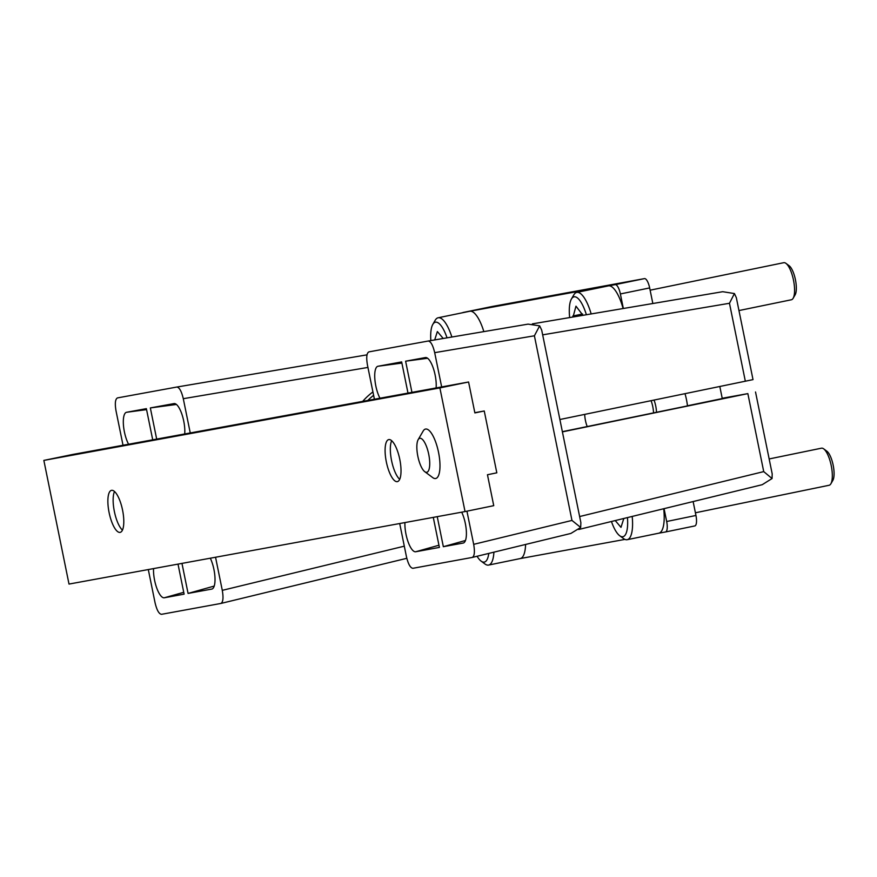 <?xml version="1.0" encoding="UTF-8"?>
<svg xmlns="http://www.w3.org/2000/svg" width="877" height="877" viewBox="0 0 877 877"><rect width="100%" height="100%" fill="white"/><g stroke="black" fill="none" stroke-linecap="round" stroke-linejoin="round"><path stroke-width="1.32" d="M664.053 508.66L666.673 521.497A10.096 3.223 -101.6 0 1 665.533 531.966L694.803 525.937A10.096 3.223 -101.6 0 0 694.825 525.937L665.533 531.966A10.096 3.223 -101.6 0 0 665.533 531.966L658.813 533.194A31.55 10.064 78.4 0 0 658.846 533.183A31.55 10.064 78.4 0 0 663.703 508.737M624.928 539.399L520.204 558.572M462.585 312.738A10.096 3.223 78.4 0 1 463.1 312.486L615.194 284.641A10.096 3.223 -101.6 0 1 620.379 293.948L623.339 308.496M620.379 293.948L649.66 287.93L652.839 303.508M693.126 501.556L695.954 515.468A10.096 3.223 -101.6 0 1 694.825 525.937M492.381 306.457L463.1 312.486A10.096 3.223 78.4 0 1 463.122 312.475L492.403 306.457A10.096 3.223 78.4 0 1 492.403 306.457A10.096 3.223 78.4 0 1 492.381 306.457L644.485 278.612A10.096 3.223 -101.6 0 1 649.66 287.93M426.748 472.297A17.354 5.536 -101.6 0 0 428.732 454.297A17.354 5.536 -101.6 0 0 419.831 438.292A17.354 5.536 -101.6 0 0 418.165 439.662A17.354 5.536 -101.6 0 0 417.869 456.402A17.354 5.536 -101.6 0 0 424.753 471.673A17.354 5.536 -101.6 0 0 426.748 472.297M424.753 471.673L432.745 477.614A25.236 8.046 -101.6 0 0 435.639 478.513A25.236 8.046 -101.6 0 0 435.694 478.502A25.236 8.046 -101.6 0 0 438.511 452.247A25.236 8.046 -101.6 0 0 425.575 429.05A25.236 8.046 -101.6 0 0 425.52 429.061A25.236 8.046 -101.6 0 0 423.163 431.045L418.165 439.662M372.922 391.909A72.561 68.768 79.6 0 0 362.683 401.381M190.254 432.953L183.293 398.695C181.528 391.263 179.379 387.371 176.825 387.042L117.485 397.906C115.238 399.09 114.755 403.453 116.049 410.995L123.021 445.264M220.982 603.42L406.818 558.309L220.916 603.442L161.521 614.317C158.967 614.01 156.808 610.129 155.043 602.674L148.301 569.546M156.676 439.092L150.34 407.926L176.42 404.461M184.707 433.962A18.932 6.04 -101.6 0 0 181.769 413.856A18.932 6.04 -101.6 0 0 174.106 403.573A18.932 6.04 -101.6 0 0 174.019 403.584L150.34 407.926M214.207 586.077L188.073 593.422L211.752 589.081A18.932 6.04 -101.6 0 0 211.927 589.048A18.932 6.04 -101.6 0 0 214.964 577.395A18.932 6.04 -101.6 0 0 210.316 558.2M188.073 593.422L181.967 563.385M152.719 439.826L146.371 408.649L126.573 412.278A18.932 6.04 -101.6 0 0 123.394 424.402A18.932 6.04 -101.6 0 0 128.568 444.244M153.541 568.592A18.932 6.04 -101.6 0 0 156.84 588.292A18.932 6.04 -101.6 0 0 164.317 597.774L184.115 594.146L178.009 564.108M220.916 603.442C223.098 602.159 223.558 597.796 222.287 590.353L215.545 557.246M176.825 387.042L367.003 354.845L176.825 387.042M114.492 491.493A21.454 6.841 -101.6 0 0 114.405 511.653A21.454 6.841 -101.6 0 0 122.451 530.136M391.657 440.703A21.454 6.841 -101.6 0 0 391.635 460.94A21.454 6.841 -101.6 0 0 399.704 479.324M465.04 511.565L69.009 584.071L43.85 460.403L72.55 454.494L468.581 381.999L474.874 412.914L484.247 410.984L496.82 472.824L487.459 474.742L493.74 505.667L465.04 511.565L439.881 387.908L468.581 381.999M43.85 460.403L439.881 387.908M111.554 490.342A21.454 6.841 78.4 0 1 122.55 510.052A21.454 6.841 78.4 0 1 120.16 532.372A21.454 6.841 78.4 0 1 120.116 532.383A21.454 6.841 78.4 0 1 109.121 512.661A21.454 6.841 78.4 0 1 111.511 490.342A21.454 6.841 78.4 0 1 111.554 490.342M388.774 439.585A21.454 6.841 78.4 0 1 399.769 459.307A21.454 6.841 78.4 0 1 397.38 481.626A21.454 6.841 78.4 0 1 397.336 481.637A21.454 6.841 78.4 0 1 386.34 461.916A21.454 6.841 78.4 0 1 388.73 439.596A21.454 6.841 78.4 0 1 388.774 439.585M474.83 412.705L484.247 410.984M488.763 553.42A27.768 8.858 78.4 0 1 484.268 562.091A27.768 8.858 78.4 0 1 481.089 561.094A27.768 8.858 78.4 0 1 477.066 556.259M493.904 552.17A31.55 10.064 78.4 0 1 488.61 565.073A31.55 10.064 78.4 0 1 488.544 565.084A31.55 10.064 78.4 0 1 484.915 563.944L481.089 561.094M525.586 544.453A31.55 10.064 78.4 0 1 520.236 558.561A31.55 10.064 78.4 0 1 520.171 558.572M569.655 317.573A27.768 8.858 78.4 0 1 571.42 299.013A27.768 8.858 78.4 0 1 574.073 296.81A27.768 8.858 78.4 0 1 586.384 314.744M571.42 299.013L573.81 294.88A31.55 10.064 78.4 0 1 576.759 292.392A31.55 10.064 78.4 0 1 576.836 292.381A31.55 10.064 78.4 0 1 591.164 313.933M573.043 316.992L575.97 306.172L582.975 315.314M783.698 262.694A18.932 6.04 78.4 0 1 783.742 262.694A18.932 6.04 78.4 0 1 783.775 262.683A18.932 6.04 78.4 0 1 785.945 263.363L789.147 265.742A15.775 5.032 78.4 0 1 795.406 279.61A15.775 5.032 78.4 0 1 795.132 294.836L793.137 298.279A18.932 6.04 78.4 0 1 791.372 299.77A18.932 6.04 78.4 0 1 791.328 299.781M608.32 285.902A31.55 10.064 78.4 0 1 608.397 285.891A31.55 10.064 78.4 0 1 608.463 285.869A31.55 10.064 78.4 0 1 623.108 308.529M572.834 316.005L582.58 313.999M785.945 263.363A18.932 6.04 78.4 0 1 793.466 280.015A18.932 6.04 78.4 0 1 793.137 298.279M687.48 405.93A70.982 67.277 79.6 0 0 686.483 399.693A70.982 67.277 79.6 0 0 685.014 393.707M653.529 412.914A37.864 35.88 79.6 0 0 652.762 406.566A37.864 35.88 79.6 0 0 651.096 400.701M656.5 412.3A37.864 35.88 79.6 0 0 655.733 406.018A37.864 35.88 79.6 0 0 654.045 400.087M584.685 414.393A37.864 35.88 79.6 0 0 585.441 420.489A37.864 35.88 79.6 0 0 587.195 426.562M627.45 517.594A27.768 8.858 78.4 0 1 622.878 536.724A27.768 8.858 78.4 0 1 619.699 535.726A27.768 8.858 78.4 0 1 611.444 521.497M632.196 516.432A31.55 10.064 78.4 0 1 627.219 539.695A31.55 10.064 78.4 0 1 627.154 539.706A31.55 10.064 78.4 0 1 623.536 538.577L619.699 535.726M623.81 518.482L620.982 527.362L615.237 520.565M821.431 448.191A18.932 6.04 78.4 0 1 821.475 448.18A18.932 6.04 78.4 0 1 821.519 448.18A18.932 6.04 78.4 0 1 823.689 448.86L826.89 451.227A15.775 5.032 78.4 0 1 833.15 465.106A15.775 5.032 78.4 0 1 832.876 480.333L830.881 483.775A18.932 6.04 78.4 0 1 829.105 485.266A18.932 6.04 78.4 0 1 829.072 485.277L695.406 512.782M823.689 448.86A18.932 6.04 78.4 0 1 831.21 465.512A18.932 6.04 78.4 0 1 830.881 483.775M430.837 340.583A27.768 8.858 78.4 0 1 432.81 324.391A27.768 8.858 78.4 0 1 435.463 322.188A27.768 8.858 78.4 0 1 447.04 337.842M432.81 324.391L435.2 320.258A31.55 10.064 78.4 0 1 438.149 317.77A31.55 10.064 78.4 0 1 438.215 317.759A31.55 10.064 78.4 0 1 451.863 337.02M434.696 339.925L437.36 331.55L443.214 338.489M469.71 311.28A31.55 10.064 78.4 0 1 469.787 311.258A31.55 10.064 78.4 0 1 469.853 311.247A31.55 10.064 78.4 0 1 483.841 331.616M562.365 431.67L687.48 405.898M562.409 431.879L747.851 393.62L763.724 471.607L579.631 516.542M690.539 297.139L532.361 323.876L722.725 291.701L734.422 293.554L736.34 297.687L753.014 379.62L559.888 419.513M687.469 405.777L722.264 398.564M399.704 523.525L406.435 556.643C408.2 564.097 410.359 567.989 412.914 568.296L472.308 557.421C474.501 556.139 474.961 551.776 473.679 544.343L466.937 511.181M374.413 399.243L367.441 364.985C366.158 357.432 366.641 353.069 368.888 351.885L428.228 341.021C430.771 341.35 432.931 345.231 434.685 352.664L441.657 386.932M528.086 324.128L428.228 341.021L528.086 324.128L539.651 325.838L541.701 330.114L580.87 522.648L580.673 527.45L571.968 520.434L473.679 544.343M433.282 517.386L439.388 547.412L415.709 551.754L438.949 545.231M404.933 522.571A18.932 6.04 -101.6 0 0 408.243 542.271A18.932 6.04 -101.6 0 0 415.709 551.754M407.991 393.093L401.655 361.916L377.976 366.257A18.932 6.04 -101.6 0 0 374.797 378.382A18.932 6.04 -101.6 0 0 379.96 398.224M465.468 540.484L443.345 546.689L463.155 543.06A18.932 6.04 -101.6 0 0 463.33 543.027A18.932 6.04 -101.6 0 0 466.356 531.374A18.932 6.04 -101.6 0 0 461.708 512.179M443.345 546.689L437.239 516.663M436.11 387.941A18.932 6.04 -101.6 0 0 433.172 367.836A18.932 6.04 -101.6 0 0 425.509 357.553A18.932 6.04 -101.6 0 0 425.411 357.564L405.612 361.192L427.614 358.265M411.949 392.37L405.612 361.192M730.585 492.414L578.699 529.489L762.223 484.696L772.056 478.535L763.724 471.607M722.209 398.268L747.851 393.62M472.385 557.399L570.894 533.435L580.673 527.45M539.651 325.838L534.4 335.792L571.968 520.434M755.525 391.986L772.198 473.909L772.056 478.535M734.422 293.554L729.467 303.278L745.34 381.254M666.673 521.497L695.954 515.468M615.194 284.641L644.485 278.612M183.293 398.695L367.945 367.43M404.308 546.174L222.287 590.353M164.317 597.774L183.742 592.315M126.573 412.278L146.569 409.614M374.315 398.75A66.257 62.793 79.6 0 0 373.536 399.397M373.613 395.308A69.415 65.786 79.6 0 0 367.814 400.449M542.666 334.85L729.467 303.278M434.685 352.664L534.4 335.792M377.976 366.257L401.885 363.078M488.61 565.073L520.236 558.561M650.12 290.188L783.742 262.694M576.759 292.392L608.397 285.891M738.96 310.557L791.372 299.77M769.151 458.956L821.475 448.18M627.219 539.695L658.846 533.183M719.82 386.527L722.286 398.662M438.149 317.77L469.787 311.258M570.894 533.435L472.308 557.421M697.007 296.042L722.725 291.701M762.223 484.696L736.395 490.999"/></g></svg>
